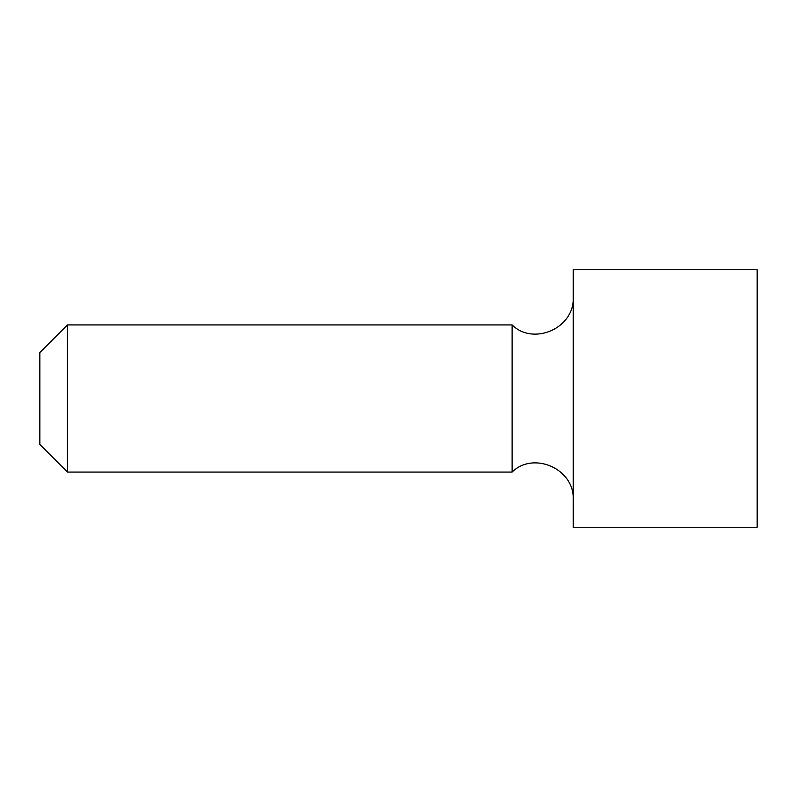 <?xml version="1.0" encoding="UTF-8"?>
<svg xmlns="http://www.w3.org/2000/svg" width="797" height="797" viewBox="0 0 797 797"><rect width="100%" height="100%" fill="white"/><g stroke="black" fill="none" stroke-linecap="round" stroke-linejoin="round"><path stroke-width="1.2" d="M67.436 324.927L39.85 352.523L39.85 444.477L67.436 472.073L67.436 324.927L512.112 324.927L512.112 472.073L67.436 472.073M573.222 398.5L573.222 269.755L757.15 269.755L757.15 527.245L573.222 527.245L573.222 398.5M512.112 472.073C533.352 450.943 574.607 468.706 573.222 499.659M512.112 324.927C533.352 346.057 574.607 328.294 573.222 297.341"/></g></svg>
